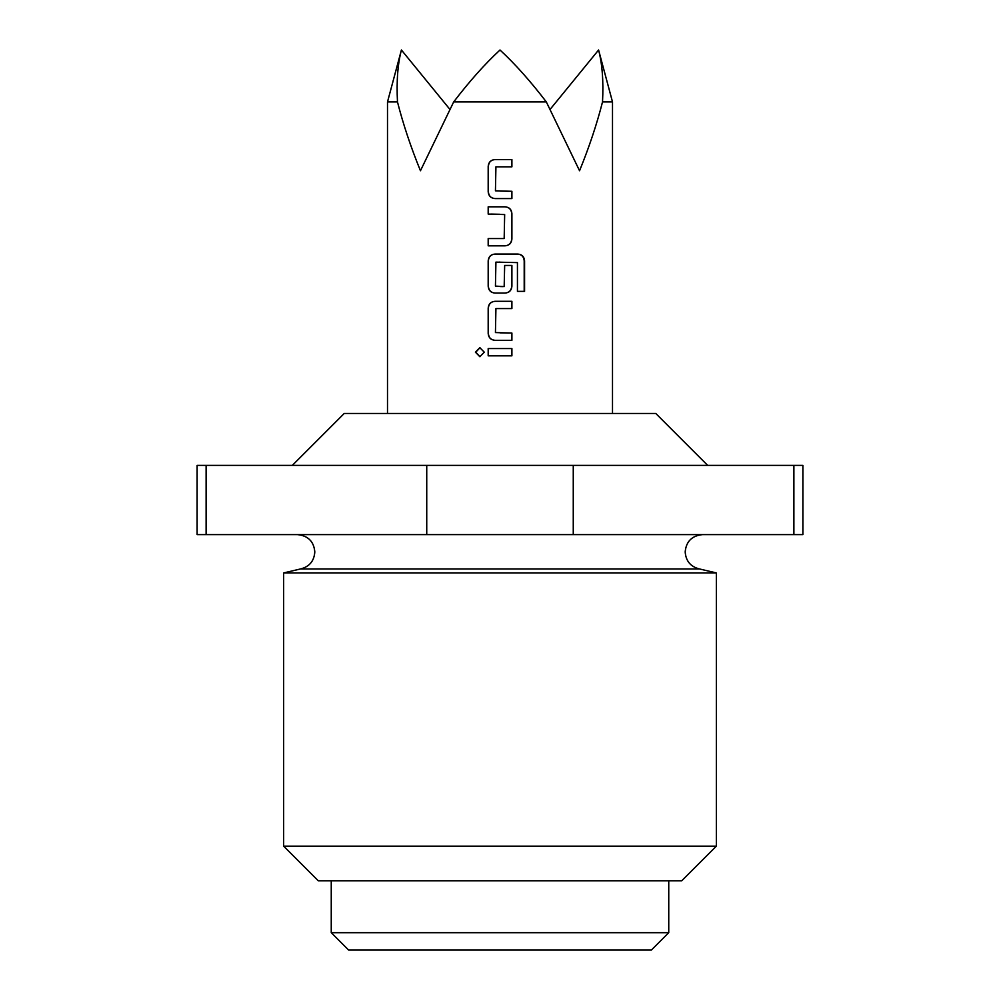 <?xml version="1.0" encoding="UTF-8"?>
<svg xmlns="http://www.w3.org/2000/svg" width="1000" height="1000" viewBox="0 0 1000 1000"><rect width="100%" height="100%" fill="white"/><g stroke="black" fill="none" stroke-linecap="round" stroke-linejoin="round"><path stroke-width="1.5" d="M475.412 352.188L479.837 347.688L484.288 352.188L479.825 356.7L475.412 352.188M479.975 356.7L475.788 352.188L479.988 347.688M511.9 198.575L494.95 198.575C490.812 198.162 488.562 195.9 488.188 191.788L488.188 166.337C488.587 162.2 490.838 159.938 494.95 159.562L511.9 159.562L511.9 166.825L495.925 166.825L495.438 190.812L511.9 191.3L511.9 198.575M511.9 213.588L511.9 239.037C511.512 243.175 509.25 245.438 505.138 245.825L488.188 245.825L488.188 238.55L504.175 238.55L504.663 214.562L488.188 214.075L488.188 206.812L505.138 206.812C509.275 207.213 511.538 209.475 511.9 213.588L511.9 239.037M524.575 291.375L517.438 291.375L517.438 262.6L495.925 262.125L495.438 286.112L504.175 286.6L504.663 265.45L511.9 265.45L511.9 286.288C511.512 290.425 509.25 292.688 505.138 293.075L494.95 293.075C490.812 292.663 488.562 290.4 488.188 286.288L488.188 260.837C488.587 256.7 490.838 254.438 494.95 254.062L517.925 254.062C522.013 254.462 524.225 256.725 524.575 260.837L524.575 291.375M511.9 340.325L494.95 340.325C490.812 339.913 488.562 337.65 488.188 333.537L488.188 308.087C488.587 303.95 490.838 301.688 494.95 301.312L511.9 301.312L511.9 308.575L495.925 308.575L495.438 332.562L511.9 333.05L511.9 340.325M511.9 355.825L488.188 355.825L488.188 348.562L511.9 348.562L511.9 355.825M602.525 101.925C603.575 81.125 602.263 63.812 598.587 50L612.5 101.925L602.525 101.925C596.862 124.113 589.212 147.05 579.55 170.75L546.325 101.925L453.675 101.925L420.45 170.75C410.788 147.05 403.137 124.113 397.475 101.925L387.5 101.925L387.5 413.462M716.35 846.15L681.725 880.775L318.275 880.775L283.65 846.15L716.35 846.15L716.35 572.913L283.65 572.913L300.5 568.962L699.5 568.962L716.35 572.913M668.75 932.688L651.438 950L348.562 950L331.25 932.688L668.75 932.688L668.75 880.775M292.312 465.387L344.225 413.462L655.775 413.462L707.688 465.387M426.737 465.387L426.737 534.612L206.112 534.612L206.112 465.387L802.887 465.387L802.887 534.612L573.263 534.612L573.263 465.387M426.737 534.612L573.263 534.612M793.888 465.387L793.888 534.612M206.112 465.387L197.113 465.387L197.113 534.612L206.112 534.612M550.312 109.125L598.587 50M449.688 109.125L401.413 50C397.738 63.812 396.425 81.125 397.475 101.925M453.675 101.925C469.6 81.125 485.037 63.812 500 50C514.963 63.812 530.4 81.125 546.325 101.925M493.025 355.825L488.375 355.825L488.375 348.562L511.9 348.562M511.725 348.562L511.725 355.825M498.5 340.325L495.025 340.325C490.962 339.925 488.75 337.663 488.375 333.537L488.188 333.537M511.725 333.05L511.725 340.325M500 332.837L509.25 333.062M499.162 308.575L495.988 308.575M510.863 301.312L511.9 301.312M511.725 301.312L511.725 308.575M488.375 333.537L488.188 308.087M488.375 308.087C488.75 303.962 490.962 301.7 495.025 301.312M516.413 254.062L517.638 254.062C521.65 254.45 523.837 256.712 524.2 260.837L524.575 260.837M524.2 260.837L524.2 291.375M497.025 293.075L495.025 293.075C490.962 292.675 488.75 290.413 488.375 286.288L488.188 260.837M488.375 260.837C488.75 256.712 490.962 254.45 495.025 254.062M511.725 265.45L511.9 286.288M511.725 286.288C511.337 290.413 509.125 292.675 505.062 293.075M500 286.537L502.825 286.613M500 262.1L499.038 262.1M511.725 239.037C511.337 243.162 509.125 245.425 505.062 245.825L498.525 245.825M488.375 214.075L488.375 206.812L505.138 206.812M505.062 206.812C509.125 207.2 511.337 209.462 511.725 213.588M500 214.288L490.85 214.062M488.375 245.825L488.375 238.55L504.113 238.55M498.475 198.575L495.025 198.575C490.962 198.175 488.75 195.912 488.375 191.788L488.188 191.788M511.725 191.3L511.725 198.575M500 191.088L509.25 191.312M502.225 166.825L495.988 166.825M511.725 166.825L511.9 159.562M488.375 191.788L488.188 166.337M488.375 166.337C488.75 162.213 490.962 159.95 495.025 159.562M699.5 568.962C690.612 566.737 685.85 561.05 685.188 551.925C686.125 541.512 691.888 535.737 702.5 534.612M300.5 568.962C309.387 566.737 314.15 561.05 314.812 551.925C313.875 541.512 308.113 535.737 297.5 534.612M331.25 932.688L331.25 880.775M283.65 846.15L283.65 572.913M612.5 101.925L612.5 413.462M401.413 50L387.5 101.925"/></g></svg>
